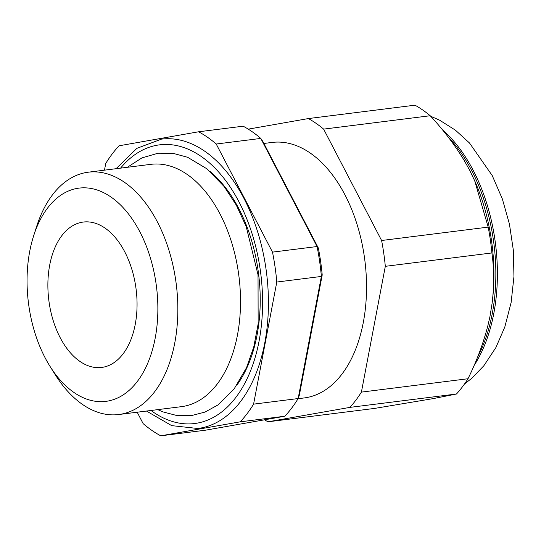 <?xml version="1.0" encoding="UTF-8"?>
<svg xmlns="http://www.w3.org/2000/svg" width="541" height="541" viewBox="0 0 541 541"><rect width="100%" height="100%" fill="white"/><g stroke="black" fill="none" stroke-linecap="round" stroke-linejoin="round"><path stroke-width="0.81" d="M88.298 172.194L151.007 164.322A122.124 73.326 82.8 0 1 237.485 334.899A122.124 73.326 82.8 0 1 181.424 406.663L118.716 414.534A122.124 73.326 -97.2 0 0 176.258 284.228A122.124 73.326 -97.2 0 0 88.298 172.194A122.124 73.326 -97.2 0 0 36.7 226.3L33.67 235.734A107.47 64.528 -97.2 0 0 29.741 251.274A107.47 64.528 -97.2 0 0 50.076 366.46A107.47 64.528 -97.2 0 0 145.644 367.799A107.47 64.528 -97.2 0 0 125.945 210.821A107.47 64.528 -97.2 0 0 33.67 235.734M50.076 366.46L55.344 374.852A122.124 73.326 -97.2 0 0 118.716 414.534M146.462 411.052L171.693 425.632L197.823 428.492A145.82 87.554 -97.2 0 0 266.537 272.901A145.82 87.554 -97.2 0 0 161.509 139.118L136.887 148.349L116.044 168.711M349.885 407.387L267.991 421.804L374.582 408.421L432.868 398.67L456.469 394.01L349.885 407.387A161.509 96.974 82.8 0 0 361.402 392.117L467.992 378.741C476.58 361.374 483.187 343.738 487.826 325.838L489.896 316.918L492.1 303.339C494.21 285.749 494.143 268.958 491.904 252.945L385.314 266.328A161.509 96.974 82.8 0 0 381.601 240.502L488.192 227.119L474.714 180.836L469.629 170.124L464.036 160.217C454.589 144.663 443.316 129.84 430.21 115.74L323.626 129.123A161.509 96.974 82.8 0 0 308.39 118.56L414.981 105.184A161.509 96.974 82.8 0 1 430.21 115.74M263.9 143.46L272.157 142.425A128.758 77.309 82.8 0 1 363.336 322.274A128.758 77.309 82.8 0 1 304.225 397.939L298.057 398.717M49.698 265.104A73.272 43.997 -97.2 0 0 101.58 367.454A73.272 43.997 -97.2 0 0 136.109 289.273A73.272 43.997 -97.2 0 0 83.334 222.047A73.272 43.997 -97.2 0 0 49.698 265.104M488.192 227.119A161.509 96.974 82.8 0 1 491.904 252.945M467.992 378.741A161.509 96.974 82.8 0 1 456.469 394.01M267.991 421.804A161.509 96.974 82.8 0 1 264.556 419.796M308.39 118.56L248.265 129.143M381.601 240.502L323.626 129.123M361.402 392.117L385.314 266.328M137.198 412.215L143.115 423.589A161.204 96.792 -97.2 0 0 160.758 435.816L240.238 421.824A161.204 96.792 -97.2 0 0 253.587 404.141L276.789 282.044A161.204 96.792 -97.2 0 0 272.495 252.126L216.217 144.021A161.204 96.792 -97.2 0 0 198.574 131.788L119.094 145.786A161.204 96.792 -97.2 0 0 105.745 163.47L104.474 170.158M160.758 435.816L205.33 430.223L284.816 416.232A161.204 96.792 -97.2 0 0 298.159 398.548L321.368 276.444A161.204 96.792 -97.2 0 0 317.067 246.534L272.495 252.126M216.217 144.021L260.789 138.428L262.96 141.661L318.338 248.042L317.067 246.534L260.789 138.428A161.204 96.792 -97.2 0 0 243.152 126.195L198.574 131.788M240.238 421.824L284.816 416.232M318.338 248.042A156.315 93.857 82.8 0 1 322.206 274.963L299.369 395.106L298.159 398.548L253.587 404.141M276.789 282.044L321.368 276.444L322.206 274.963M236.911 385.118A127.859 76.768 -97.2 0 0 210.097 171.49M150.993 410.484A140.437 84.322 -97.2 0 0 260.762 273.624A140.437 84.322 -97.2 0 0 120.575 168.143M442.308 129.644A144.718 86.891 82.8 0 1 473.199 170.32A144.718 86.891 82.8 0 1 474.031 365.621M447.874 136.623A144.718 86.891 82.8 0 1 471.651 170.516A144.718 86.891 82.8 0 1 477.615 357.046M474.7 180.802A146.462 87.94 82.8 0 1 474.728 180.863A146.462 87.94 82.8 0 1 492.1 303.339M127.331 167.291L141.938 157.898L158.073 153.218L172.91 153.292L187.605 157.275L206.98 168.86L224.19 186.598L236.322 205.154L246.196 226.557L258.023 274.774L258.145 323.964L253.776 346.876L246.568 367.603L234.05 389.067L217.881 404.986L205.066 412.059L191.23 415.65L176.975 415.562L162.855 411.87L157.749 409.632M430.67 116.241L439.569 120.163L455.387 130.144L469.493 142.986L492.242 175.588L502.352 198.953L509.446 224.116L513.348 250.287L513.95 276.593L511.123 302.547L504.821 326.974L495.867 347.593L483.857 365.743L471.745 378.321L464.503 383.988"/></g></svg>
